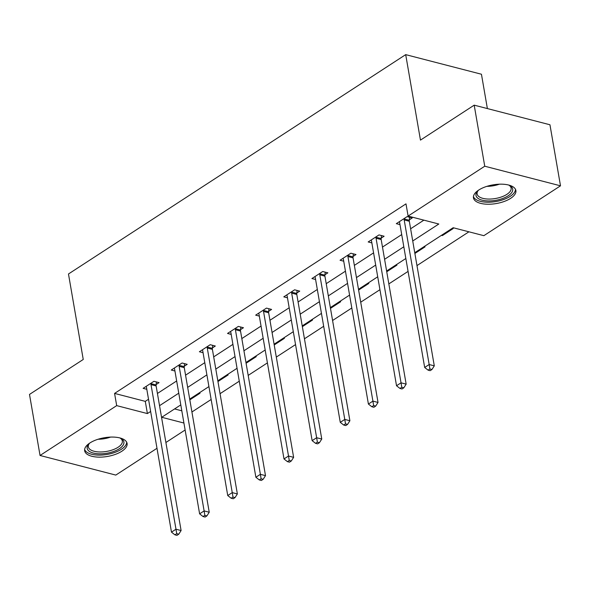 <?xml version="1.0" encoding="UTF-8"?>
<svg xmlns="http://www.w3.org/2000/svg" width="590" height="590" viewBox="0 0 590 590"><rect width="100%" height="100%" fill="white"/><g stroke="black" fill="none" stroke-linecap="round" stroke-linejoin="round"><path stroke-width="0.89" d="M89.909 442.965A21.535 9.484 -9.8 0 1 112.631 437.065A21.535 9.484 -9.8 0 1 127.093 443.437A21.535 9.484 -9.8 0 1 121.842 451.232A21.535 9.484 -9.8 0 1 99.12 457.139A21.535 9.484 -9.8 0 1 84.658 450.767A21.535 9.484 -9.8 0 1 89.909 442.965M478.704 190.069A21.535 9.484 -9.8 0 1 501.426 184.169A21.535 9.484 -9.8 0 1 515.889 190.533A21.535 9.484 -9.8 0 1 510.645 198.336A21.535 9.484 -9.8 0 1 487.915 204.236A21.535 9.484 -9.8 0 1 473.453 197.864A21.535 9.484 -9.8 0 1 478.704 190.069M487.377 108.567L481.447 74.237L405.699 54.634L68.477 273.981L83.242 359.465L29.5 394.422L40.046 455.48L116.687 405.625L147.397 413.575L150.634 411.473M405.699 54.634L420.464 140.11L474.198 105.16L549.954 124.763L560.5 185.821L483.859 235.676L453.15 227.725L414.748 252.704M191.92 411.99L211.146 399.482M220.048 393.692L239.282 381.184M248.184 375.395L267.41 362.887M276.312 357.09L295.546 344.59M304.447 338.793L323.674 326.285M332.576 320.495L351.81 307.987M360.711 302.198L379.938 289.69M388.84 283.901L408.074 271.393M416.975 265.596L468.917 231.811M185.127 429.992L165.901 442.5M156.992 448.289L115.802 475.083L40.046 455.48M174.559 408.936L181.816 410.817M452.272 228.301L453.201 228.537L442.382 235.572L441.453 235.336M424.144 246.598L425.066 246.834L414.881 253.464M396.008 264.895L396.937 265.139L386.745 271.761M367.88 283.193L368.802 283.436L358.617 290.066M339.744 301.49L340.673 301.733L330.481 308.364M311.616 319.795L312.538 320.031L302.353 326.661M283.48 338.092L284.409 338.328L274.217 344.958M255.352 356.39L256.274 356.633L246.089 363.256M227.216 374.687L228.146 374.93L217.953 381.553M199.088 392.984L200.01 393.228L189.825 399.858M412.727 240.993L438.812 224.016L408.103 216.073L405.994 203.86L114.578 393.412L145.288 401.362L148.525 399.26M157.427 393.471L176.653 380.963M185.562 375.166L204.789 362.666M213.691 356.869L232.917 344.361M241.826 338.572L261.053 326.064M269.955 320.274L289.181 307.766M298.09 301.977L317.317 289.469M326.218 283.672L345.445 271.171M354.354 265.375L373.581 252.867M382.482 247.077L401.709 234.569M410.618 228.78L423.878 220.151M409.335 219.841L412.255 217.939L407.137 216.611L396.318 223.654L399.991 224.606M381.199 238.139L384.12 236.236L379.001 234.916L368.182 241.952L371.855 242.903M353.071 256.436L355.991 254.533L350.873 253.213L340.054 260.249L343.727 261.2M324.935 274.733L327.856 272.838L322.737 271.511L311.918 278.546L315.591 279.498M296.807 293.031L299.727 291.136L294.609 289.808L283.79 296.851L287.463 297.803M268.671 311.336L271.592 309.433L266.474 308.105L255.654 315.149L259.327 316.1M240.543 329.633L243.464 327.73L238.345 326.41L227.526 333.446L231.199 334.397M212.407 347.93L215.328 346.028L210.21 344.707L199.391 351.743L203.063 352.695M184.279 366.228L187.2 364.332L182.081 363.005L171.262 370.041L174.935 370.992M156.144 384.525L159.064 382.63L153.946 381.302L143.127 388.345L146.799 389.289M474.198 105.16L484.744 166.218L560.5 185.821M114.578 393.412L116.687 405.625M408.103 216.073L484.744 166.218M159.536 405.677L178.763 393.176M187.672 387.379L206.898 374.871M215.8 369.082L235.027 356.574M243.936 350.785L263.162 338.276M272.064 332.487L291.29 319.979M300.199 314.182L319.426 301.682M328.328 295.885L347.554 283.377M356.463 277.588L375.69 265.08M384.592 259.29L403.818 246.782M180.791 404.888L161.734 417.285L183.925 423.03M405.846 258.501L386.612 271.002M377.711 276.798L358.484 289.306M349.582 295.096L330.348 307.604M321.447 313.393L302.22 325.901M293.319 331.691L274.092 344.199M265.183 349.995L245.956 362.496M237.055 368.293L217.828 380.801M208.919 386.59L189.692 399.098M145.288 401.362L147.397 413.575M442.249 234.82L442.382 235.572M404.216 218.514L404.172 218.942A2.758 1.777 -75.5 0 0 404.194 219.937L429.173 364.524L424.667 367.459L399.688 222.873A2.758 1.777 -75.5 0 0 399.4 222.039L399.231 221.752M409.6 217.253L409.29 220.262A2.758 1.777 -75.5 0 0 409.32 221.265L434.292 365.852L429.173 364.524L429.904 368.979L428.097 370.151L430.147 370.675L431.954 369.502L429.904 368.979M431.954 369.502L434.292 365.852M424.667 367.459L428.097 370.151M508.58 185.009A18.637 8.208 -9.8 0 1 509.649 185.518A18.637 8.208 -9.8 0 1 509.635 194.752A18.637 8.208 -9.8 0 1 490.703 200.895A18.637 8.208 -9.8 0 1 477.649 191.042A18.637 8.208 -9.8 0 1 478.49 190.209M478.21 190.467A17.258 7.604 170.2 0 0 477.118 193.963A17.258 7.604 170.2 0 0 490.762 199.029A17.258 7.604 170.2 0 0 511.124 188.092A17.258 7.604 170.2 0 0 508.927 185.164M473.431 196.573A21.395 9.425 170.2 0 0 490.165 202.171A21.395 9.425 170.2 0 0 515.476 189.309M119.785 437.913A18.637 8.208 -9.8 0 1 120.854 438.414A18.637 8.208 -9.8 0 1 119.357 448.725A18.637 8.208 -9.8 0 1 95.455 453.496A18.637 8.208 -9.8 0 1 88.854 443.946A18.637 8.208 -9.8 0 1 89.687 443.112M89.415 443.37A17.258 7.604 170.2 0 0 88.323 446.866A17.258 7.604 170.2 0 0 99.909 451.97A17.258 7.604 170.2 0 0 118.125 447.235A17.258 7.604 170.2 0 0 122.329 440.988A17.258 7.604 170.2 0 0 120.131 438.06M84.628 449.469A21.395 9.425 170.2 0 0 99.577 455.119A21.395 9.425 170.2 0 0 121.407 449.255A21.395 9.425 170.2 0 0 126.68 442.205M376.081 236.811L376.037 237.239A2.758 1.777 -75.5 0 0 376.066 238.235L401.038 382.822L396.532 385.757L371.56 241.17A2.758 1.777 -75.5 0 0 371.272 240.344L371.103 240.049M381.472 235.55L381.155 238.567A2.758 1.777 -75.5 0 0 381.184 239.562L406.156 384.149L401.038 382.822L401.775 387.276L399.968 388.449L402.019 388.98L403.818 387.807L401.775 387.276M403.818 387.807L406.156 384.149M396.532 385.757L399.968 388.449M347.953 255.109L347.908 255.536A2.758 1.777 -75.5 0 0 347.93 256.532L372.91 401.119L368.403 404.054L343.424 259.467A2.758 1.777 -75.5 0 0 343.137 258.641L342.967 258.354M353.336 253.847L353.026 256.864A2.758 1.777 -75.5 0 0 353.056 257.86L378.028 402.446L372.91 401.119L373.64 405.573L371.84 406.746L373.883 407.277L375.69 406.104L373.64 405.573M375.69 406.104L378.028 402.446M368.403 404.054L371.84 406.746M319.817 273.406L319.773 273.834A2.758 1.777 -75.5 0 0 319.802 274.837L344.774 419.416L340.268 422.351L315.296 277.765A2.758 1.777 -75.5 0 0 315.008 276.939L314.839 276.651M325.208 272.152L324.891 275.161A2.758 1.777 -75.5 0 0 324.92 276.157L349.892 420.744L344.774 419.416L345.511 423.871L343.705 425.043L345.755 425.574L347.554 424.402L345.511 423.871M347.554 424.402L349.892 420.744M340.268 422.351L343.705 425.043M291.689 291.711L291.644 292.139A2.758 1.777 -75.5 0 0 291.674 293.134L316.646 437.721L312.139 440.649L287.16 296.062A2.758 1.777 -75.5 0 0 286.873 295.236L286.703 294.948M297.072 290.45L296.763 293.459A2.758 1.777 -75.5 0 0 296.792 294.454L321.764 439.041L316.646 437.721L317.376 442.168L315.576 443.341L317.619 443.872L319.426 442.699L317.376 442.168M319.426 442.699L321.764 439.041M312.139 440.649L315.576 443.341M263.553 310.008L263.509 310.436A2.758 1.777 -75.5 0 0 263.538 311.431L288.51 456.018L284.004 458.954L259.032 314.367A2.758 1.777 -75.5 0 0 258.745 313.533L258.575 313.246M268.944 308.747L268.627 311.756A2.758 1.777 -75.5 0 0 268.656 312.759L293.628 457.346L288.51 456.018L289.248 460.473L287.441 461.646L289.491 462.169L291.29 460.997L289.248 460.473M291.29 460.997L293.628 457.346M284.004 458.954L287.441 461.646M235.425 328.306L235.381 328.733A2.758 1.777 -75.5 0 0 235.41 329.729L260.382 474.316L255.876 477.251L230.897 332.664A2.758 1.777 -75.5 0 0 230.609 331.838L230.439 331.543M240.809 327.044L240.499 330.061A2.758 1.777 -75.5 0 0 240.528 331.056L265.5 475.643L260.382 474.316L261.112 478.77L259.312 479.943L261.355 480.474L263.162 479.301L261.112 478.77M263.162 479.301L265.5 475.643M255.876 477.251L259.312 479.943M207.289 346.603L207.245 347.031A2.758 1.777 -75.5 0 0 207.274 348.026L232.246 492.613L227.74 495.548L202.768 350.962A2.758 1.777 -75.5 0 0 202.481 350.136L202.311 349.848M212.68 345.342L212.363 348.358A2.758 1.777 -75.5 0 0 212.393 349.354L237.364 493.941L232.246 492.613L232.984 497.068L231.177 498.24L233.227 498.771L235.027 497.599L232.984 497.068M235.027 497.599L237.364 493.941M227.74 495.548L231.177 498.24M179.161 364.9L179.117 365.328A2.758 1.777 -75.5 0 0 179.146 366.331L204.118 510.911L199.612 513.846L174.633 369.259A2.758 1.777 -75.5 0 0 174.345 368.433L174.175 368.145M184.545 363.647L184.235 366.656A2.758 1.777 -75.5 0 0 184.264 367.651L209.236 512.238L204.118 510.911L204.848 515.365L203.049 516.538L205.091 517.069L206.898 515.896L204.848 515.365M206.898 515.896L209.236 512.238M199.612 513.846L203.049 516.538M151.025 383.205L150.981 383.633A2.758 1.777 -75.5 0 0 151.011 384.628L175.982 529.215L171.476 532.143L146.504 387.556A2.758 1.777 -75.5 0 0 146.217 386.73L146.047 386.443M156.416 381.944L156.099 384.953A2.758 1.777 -75.5 0 0 156.129 385.949L181.101 530.535L175.982 529.215L176.72 533.662L174.913 534.835L176.963 535.366L178.763 534.193L176.72 533.662M178.763 534.193L181.101 530.535M171.476 532.143L174.913 534.835M404.172 218.942L409.29 220.262M404.194 219.937L409.32 221.265M499.369 184.191A17.258 7.604 -9.8 0 1 488.564 186.307A17.258 7.604 -9.8 0 1 486.89 186.344M110.573 437.087A17.258 7.604 -9.8 0 1 98.088 439.248M376.037 237.239L381.155 238.567M376.066 238.235L381.184 239.562M347.908 255.536L353.026 256.864M347.93 256.532L353.056 257.86M319.773 273.834L324.891 275.161M319.802 274.837L324.92 276.157M291.644 292.139L296.763 293.459M291.674 293.134L296.792 294.454M263.509 310.436L268.627 311.756M263.538 311.431L268.656 312.759M235.381 328.733L240.499 330.061M235.41 329.729L240.528 331.056M207.245 347.031L212.363 348.358M207.274 348.026L212.393 349.354M179.117 365.328L184.235 366.656M179.146 366.331L184.264 367.651M150.981 383.633L156.099 384.953M151.011 384.628L156.129 385.949"/></g></svg>
